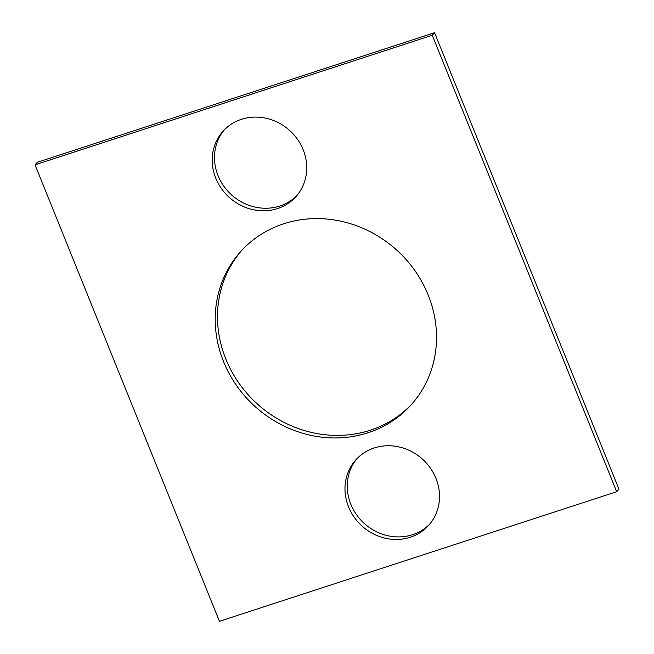 <?xml version="1.0" encoding="UTF-8"?>
<svg xmlns="http://www.w3.org/2000/svg" width="654" height="654" viewBox="0 0 654 654"><rect width="100%" height="100%" fill="white"/><g stroke="black" fill="none" stroke-linecap="round" stroke-linejoin="round"><path stroke-width="0.98" d="M616.689 491.718L432.261 35.251L35.03 164.833L219.45 621.3L616.689 491.718L618.97 489.167L434.55 32.7L432.261 35.251M434.55 32.7L37.311 162.282L35.03 164.833M412.282 403.575A114.63 105.515 41.9 0 1 370.36 430.209A114.63 105.515 41.9 0 1 239.642 384.135A114.63 105.515 41.9 0 1 241.718 250.425M368.071 432.752A114.63 105.515 41.9 0 1 236.822 385.925A114.63 105.515 41.9 0 1 240.566 251.692A114.63 105.515 41.9 0 1 396.357 249.763A114.63 105.515 41.9 0 1 411.145 404.859A114.63 105.515 41.9 0 1 368.071 432.752M297.014 195.366A48.968 45.077 41.9 0 1 279.781 206.026A48.968 45.077 41.9 0 1 224.257 186.782A48.968 45.077 41.9 0 1 224.199 129.982M277.492 208.577A48.968 45.077 41.9 0 1 221.428 188.573A48.968 45.077 41.9 0 1 223.03 131.225A48.968 45.077 41.9 0 1 289.575 130.408A48.968 45.077 41.9 0 1 295.902 196.658A48.968 45.077 41.9 0 1 277.492 208.577M356.986 458.634A48.968 45.077 -138.1 0 0 357.043 515.434A48.968 45.077 -138.1 0 0 412.568 534.686A48.968 45.077 -138.1 0 0 429.801 524.018M410.279 537.236A48.968 45.077 -138.1 0 0 428.689 525.317A48.968 45.077 -138.1 0 0 422.361 459.059A48.968 45.077 -138.1 0 0 355.817 459.885A48.968 45.077 -138.1 0 0 354.215 517.232A48.968 45.077 -138.1 0 0 410.279 537.236"/></g></svg>

